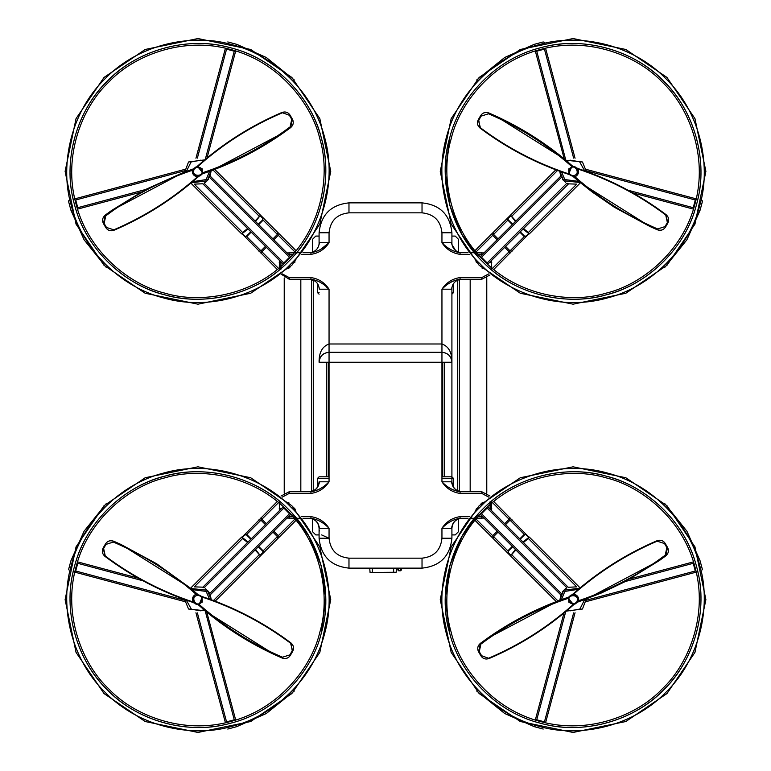 <?xml version="1.0" encoding="UTF-8"?>
<svg xmlns="http://www.w3.org/2000/svg" width="771" height="771" viewBox="0 0 771 771"><rect width="100%" height="100%" fill="white"/><g stroke="black" fill="none" stroke-linecap="round" stroke-linejoin="round"><path stroke-width="1.16" d="M309.132 491.753C315.137 491.117 318.462 487.802 319.088 481.798L319.088 483.59M319.088 526.487L319.088 538.245C320.987 556.267 330.952 566.222 348.974 568.131L422.026 568.131C440.048 566.222 450.013 556.267 451.912 538.245L451.912 526.487M441.947 232.755L451.912 232.755L451.912 244.513L451.912 232.755C450.013 214.733 440.048 204.778 422.026 202.869L348.974 202.869C330.952 204.778 320.987 214.733 319.088 232.755L319.088 244.513L319.088 232.755L329.053 232.755C330.316 220.747 336.956 214.107 348.974 212.835L422.026 212.835C434.044 214.107 440.684 220.747 441.947 232.755L441.947 242.72C446.37 249.38 452.404 253.254 460.056 254.343L460.056 252.686C453.493 251.751 447.45 248.426 441.947 242.72L451.71 242.72C452.355 248.782 455.719 252.098 461.8 252.686C456.066 252.194 452.722 249.12 451.767 243.443L451.71 242.72M451.912 287.41L451.912 483.59L451.912 287.41M451.912 483.59L451.912 481.798C452.538 487.802 455.863 491.117 461.868 491.753M460.056 491.753C453.493 490.828 447.45 487.503 441.947 481.798C446.37 488.457 452.404 492.332 460.056 493.411L460.056 491.753L481.798 491.753L489.97 496.023M491.512 510.556L491.753 501.719M470.156 518.314L483.995 518.073M469.356 516.657L460.056 516.657L460.056 518.314L468.045 518.314M460.056 516.657C452.404 517.746 446.37 521.62 441.947 528.28C447.45 522.574 453.493 519.249 460.056 518.314M451.767 482.521L451.71 481.798C452.355 487.85 455.719 491.175 461.8 491.753C456.066 491.272 452.722 488.188 451.767 482.521L451.816 483.234M451.767 527.547C452.722 521.88 456.066 518.806 461.8 518.314C455.719 518.902 452.355 522.218 451.71 528.28L451.816 526.834M451.912 528.28C452.538 522.275 455.863 518.95 461.868 518.314M483.995 252.927L470.156 252.686M468.045 252.686L460.056 252.686M491.753 269.281L491.512 260.444M488.669 273.927L481.798 277.589L460.056 277.589L460.056 279.247L481.798 279.247L489.97 274.977M460.056 277.589C452.404 278.668 446.37 282.543 441.947 289.202C447.45 283.497 453.493 280.172 460.056 279.247M451.816 287.766L451.767 288.47C452.722 282.803 456.066 279.728 461.8 279.247L461.8 279.247C455.719 279.825 452.355 283.15 451.71 289.202L451.767 288.47L451.71 289.202L441.947 289.202L441.947 343.991L329.053 343.991C322.259 346.439 318.943 352.53 319.088 362.254L329.053 362.254L329.053 352.299C323.049 352.925 319.724 356.25 319.088 362.254C319.686 356.202 323.001 352.887 329.053 352.299L329.053 289.202L326.094 286.725M451.816 244.108L451.767 243.453M442.448 243.144L443.46 244.002M451.912 281.637L449.666 283.053M321.324 248.879L329.053 242.72C323.55 248.426 317.507 251.751 310.944 252.686L302.955 252.686M319.184 244.166L319.233 243.443C318.278 249.12 314.934 252.194 309.2 252.686C315.281 252.098 318.645 248.782 319.29 242.72L319.29 242.778M280.191 273.522L289.202 279.247L310.944 279.247C317.507 280.172 323.55 283.497 329.053 289.202L319.29 289.202L319.184 287.766L319.29 289.202C318.645 283.15 315.281 279.825 309.2 279.247L314.211 280.577M300.844 252.686L287.005 252.927M279.488 260.444L279.247 269.281M329.053 289.202C324.63 282.543 318.596 278.668 310.944 277.589L310.944 279.247M301.644 254.343L310.944 254.343L310.944 252.686M309.132 518.314C315.137 518.95 318.462 522.275 319.088 528.28M319.233 482.53C318.278 488.197 314.934 491.272 309.2 491.753C315.281 491.175 318.645 487.85 319.29 481.798L319.184 483.234M319.233 527.557L319.29 528.28C318.645 522.218 315.281 518.902 309.2 518.314C314.934 518.806 318.278 521.88 319.233 527.557L319.184 526.834M310.944 518.314C317.507 519.249 323.55 522.574 329.053 528.28C324.63 521.62 318.596 517.746 310.944 516.657L310.944 518.314L302.955 518.314M287.005 518.073L300.844 518.314M279.247 501.719L279.488 510.556M282.331 497.073L289.202 493.411L310.944 493.411L310.944 491.753L289.202 491.753L281.03 496.023M310.944 493.411C318.596 492.332 324.63 488.457 329.053 481.798C323.55 487.503 317.507 490.828 310.944 491.753M441.947 352.299C447.999 352.887 451.314 356.202 451.912 362.254C451.276 356.25 447.951 352.925 441.947 352.299L441.947 362.254L451.912 362.254C452.057 352.53 448.741 346.439 441.947 343.991L441.947 352.299L329.053 352.299M320.659 356.886L321.334 355.961M323.107 354.265L323.83 353.773M326.586 352.607L327.222 352.463M443.788 352.463L444.559 352.646M449.242 355.479L450.833 357.744M451.247 358.679L451.584 359.749M451.825 360.953L451.912 362.177M453.57 283.506L453.57 292.527L451.912 294.185M441.947 476.815L451.912 476.815L453.57 478.473L453.57 487.301M459.371 491.435L459.371 279.545M442.766 362.254L442.766 476.815M317.43 283.506L317.43 292.527L319.088 294.185M317.43 487.301L317.43 478.473L319.088 476.815L329.053 476.815M311.629 491.435L311.629 279.545M328.234 362.254L328.234 476.815M400.612 568.131L400.612 570.781L398.617 570.781L397.952 570.116L397.952 568.131M400.612 570.781L401.277 570.116L401.277 568.131M395.754 572.255L370.061 572.439L369.723 568.131M370.003 572.217L371.391 572.313M370.061 572.439L395.957 572.439M396.294 572.111L396.294 568.131M566.377 611.104L582.462 609.023L586.336 598.961M579.763 588.157L563.678 590.239L559.804 600.301L561.288 593.487L481.518 513.717L487.156 508.079L486.617 507.684M487.686 506.73L568.217 587.271L576.737 586.866L528.386 538.515L529.002 537.252L522.95 542.003M562.184 592.022L564.815 589.217M565.172 588.957L566.367 588.167M508.426 552.826L508.205 551.207L507.954 553.299L508.426 552.826L510.884 555.293L510.498 555.843L556.277 601.621M474.946 520.3L510.498 555.843L515.905 549.983M520.184 539.228L524.646 534.775L526.738 534.515L524.28 534.409L519.818 538.871M580.1 587.878L529.282 537.059L528.733 537.445L526.265 534.987M529.002 537.252L493.729 501.516M515.442 549.521L510.691 555.563M480.584 504.301L482.511 502.47L484.101 502.239M664.496 503.29L686.922 531.229L700.068 560.768L702.487 569.788M586.201 601.611L696.213 572.13L586.201 601.611M695.914 570.742L695.182 570.627L695.827 570.473M693.91 563.225L693.245 563.302L695.182 570.627M693.611 562.338L693.245 563.302L625.397 581.479M543.902 722.388L544.056 721.743L537.127 719.892L536.944 720.528L539.527 721.27M662.173 688.966L662.289 688.85C637.858 715.006 588.504 735.071 540.413 721.511C491.975 709.214 459.275 667.156 451.189 632.287C440.752 598.045 448.047 545.28 483.841 510.412C518.71 474.618 571.484 467.313 605.727 477.75C640.595 485.836 682.643 518.546 694.95 566.974C708.51 615.065 688.445 664.419 662.289 688.85L662.405 688.734M630.389 578.77L693.466 561.866M475.668 510.672L476.459 508.484M543.227 729.058L534.197 726.639L504.668 713.483L476.729 691.057M479.148 505.718L451.17 546.88L440.251 599.636L451.17 652.382L479.148 693.543L520.319 721.521L573.065 732.45L625.821 721.521L666.982 693.543L694.96 652.382L705.889 599.636L694.96 546.88L666.982 505.718L625.821 477.741L573.065 466.812L520.319 477.741L479.148 505.718M563.958 613.109L535.305 720.027M536.664 720.471L537.127 719.892M545.087 722.668L544.056 721.743M535.026 726.195L534.843 726.831M575.05 612.762L545.569 722.774M481.123 513.187L481.518 513.717L480.506 513.881M560.7 594.778L480.169 514.247M568.757 602.122C574.838 606.025 577.72 604.368 577.383 597.139C571.292 593.236 568.42 594.904 568.757 602.122M659.378 560.527L624.915 581.739L600.946 593.178L577.315 602.228L587.704 598.441L659.378 560.527L665.72 555.862L667.551 547.458L665.2 543.372C663.195 540.461 660.458 539.594 656.988 540.75C626.187 553.954 598.257 571.648 573.21 593.853L571.803 594.817L573.547 594.171C598.547 572.024 626.409 554.359 657.152 541.194L664.525 543.536L666.876 547.612L665.219 555.168C638.793 574.944 609.967 590.114 578.742 600.686L577.778 601.235M570.607 595.299L568.719 597.207M558.464 600.802L568.68 597.265L558.416 600.821L486.761 638.735L480.42 643.399L480.911 644.093C507.597 624.125 536.712 608.859 568.275 598.286L573.489 604.589M573.104 604.609L572.477 604.58L573.104 604.609M568.429 597.814L568.237 598.412M665.219 555.168L665.701 555.939C668.476 553.53 669.103 550.716 667.58 547.497C669.103 550.696 668.476 553.511 665.701 555.939L659.369 560.527M587.781 598.412L578.298 601.313L577.286 602.276M667.58 547.497L666.876 547.612M657.027 540.808L657.027 540.808C660.496 539.642 663.224 540.5 665.2 543.372L665.267 543.497M579.04 601.476L578.742 600.686C578.876 597.024 577.142 594.855 573.547 594.171L573.219 593.892M665.2 543.372L664.525 543.536M571.803 594.817L573.547 594.171M480.429 643.322L486.771 638.725L480.429 643.313C477.654 645.732 477.027 648.546 478.55 651.765C477.027 648.565 477.654 645.751 480.429 643.322L478.579 651.803L480.863 655.764M558.416 600.821L558.416 600.821C532.886 610.343 509.005 622.987 486.752 638.745L486.752 638.745M478.55 651.765L479.254 651.649L480.911 644.093M573.894 604.541C548.615 627.141 520.367 645.134 489.142 658.511C485.672 659.668 482.935 658.8 480.94 655.89C482.916 658.762 485.634 659.619 489.113 658.453L481.615 655.726L479.254 651.649M480.94 655.89L481.615 655.726M489.113 658.453L488.987 658.068C519.953 644.807 547.998 626.987 573.123 604.609M586.346 171.432L582.462 161.977L565.856 160.214M480.169 256.753L560.7 176.222L559.785 171.307L563.678 180.761L580.284 182.525M522.95 228.997L529.002 233.748L528.386 232.485L576.737 184.134L568.526 183.855L566.926 183.141L487.156 262.921L481.518 257.283L481.123 257.813M565.827 160.233L536.741 51.194L544.442 49.132L544.172 48.515M565.451 182.255L562.657 179.614M487.686 264.27L568.526 183.855M526.265 236.013L524.646 236.225L526.738 236.485L526.265 236.013L528.733 233.555L529.282 233.941L580.515 182.708M493.729 269.484L529.002 233.748M512.667 224.255L508.205 219.793L507.954 217.701L507.848 220.149L512.31 224.612M555.824 169.832L510.498 215.157L510.884 215.707L508.426 218.174M515.905 221.017L510.498 215.157L474.946 250.7M510.691 215.437L515.442 221.479M476.729 79.943L504.668 57.517L534.197 44.361L543.227 41.942L544.721 42.54M575.05 158.238L545.569 48.226L575.05 158.238M536.664 50.529L536.741 51.194L535.778 50.828M481.817 257.553L481.335 258.006L483.195 259.943M662.405 82.266L662.289 82.15C688.445 106.581 708.51 155.935 694.95 204.026C682.643 252.454 640.595 285.164 605.727 293.25C571.484 303.687 518.71 296.382 483.841 260.588C448.047 225.72 440.752 172.955 451.189 138.713C459.275 103.844 491.975 61.786 540.413 49.489C588.504 35.929 637.858 55.994 662.289 82.15L662.173 82.034M564.218 158.865L535.305 50.973L564.218 158.865M476.362 262.41L475.919 261.003M482.511 268.53L482.02 268.077M702.015 200.421L702.487 201.212L700.068 210.232L686.922 239.771L664.496 267.71M479.148 265.282L520.319 293.259L573.065 304.188L625.821 293.259L666.982 265.282L694.96 224.12L705.889 171.364L694.96 118.618L666.982 77.457L625.821 49.479L573.065 38.55L520.319 49.479L479.148 77.457L451.17 118.618L440.251 171.364L451.17 224.12L479.148 265.282M699.268 210.685L700.068 210.232M632.74 192.856L693.466 209.134M693.91 207.775L693.245 207.698L693.967 207.495M696.107 199.352L695.307 199.997L695.914 200.258L695.307 199.997L693.331 207.303M586.201 169.389L696.213 198.87L586.201 169.389M486.617 263.316L487.156 262.921L487.32 263.933M568.757 168.878C568.42 176.096 571.292 177.764 577.383 173.861C577.72 166.632 574.838 164.975 568.757 168.878M657.644 228.948L657.22 229.748C660.699 230.943 663.445 230.076 665.469 227.156C663.465 230.076 660.708 230.934 657.22 229.748L650.078 226.558L657.297 229.719C660.776 230.886 663.503 230.009 665.498 227.108L667.85 223.031C669.373 219.841 668.756 217.036 666.019 214.608C639.188 194.533 609.89 179.19 578.144 168.598L576.602 167.866L578.038 169.051C609.716 179.624 638.937 194.928 665.72 214.964L667.378 222.52L665.016 226.607L657.644 228.948C627.305 215.947 599.761 198.571 574.993 176.81L574.029 176.251M575.58 167.076L572.978 166.391M480.661 115.583L480.641 115.631C482.627 112.73 485.364 111.853 488.843 113.019L488.91 112.99C485.431 111.795 482.685 112.653 480.661 115.583C482.675 112.662 485.422 111.805 488.91 112.99L496.061 116.18L488.843 113.019L488.486 113.79C519.114 126.916 546.899 144.505 571.831 166.546L568.757 173.861L569.21 174.525M572.94 176.347L581.411 183.45L574.222 176.742L572.969 176.347M564.748 159.308L572.824 166.391M569.229 174.545C537.011 163.953 507.308 148.475 480.121 128.131C477.374 125.702 476.767 122.897 478.28 119.707L478.762 120.218L481.114 116.132L480.641 115.631L478.28 119.707L480.42 127.774C507.385 147.955 536.847 163.336 568.776 173.909L569.181 174.487M572.323 166.44L571.706 166.575M657.22 229.748L650.03 226.539M581.411 183.45L650.098 226.568L614.477 207.322L592.6 192.287L581.411 183.45M665.469 227.156L665.016 226.607M665.99 214.666L667.782 223.156M574.453 177.465L574.993 176.81C578.221 175.094 579.243 172.511 578.038 169.051L578.115 168.637M667.85 223.031L667.378 222.52M576.602 167.866L578.038 169.051M488.91 112.99L496.1 116.199M564.651 159.231L571.909 165.996L573.248 166.391M572.92 166.391L564.709 159.269L496.032 116.17C520.81 127.562 543.7 141.931 564.709 159.269M480.15 128.073L478.762 120.218M184.654 599.568L188.538 609.023L205.144 610.786M290.831 514.247L210.3 594.778L211.215 599.693L207.322 590.239L190.716 588.475M248.05 542.003L241.998 537.252L242.614 538.515L194.263 586.866L202.474 587.145L204.074 587.859L283.844 508.079L289.482 513.717L289.877 513.187M205.173 610.767L234.259 719.806L226.558 721.868L226.828 722.485M205.549 588.745L208.343 591.386M208.613 591.733L209.394 592.928M244.735 534.987L246.354 534.775L244.262 534.515L244.735 534.987L242.267 537.445L241.718 537.059L190.485 588.292M277.271 501.516L241.998 537.252M258.333 546.745L262.795 551.207L263.046 553.299L263.152 550.851L258.69 546.388M215.176 601.168L260.502 555.843L260.116 555.293L262.574 552.826M255.095 549.983L260.502 555.843L296.054 520.3M260.309 555.563L255.558 549.521M293.259 507.145L295.1 509.072L295.332 510.672M294.271 691.057L266.332 713.483L236.803 726.639L227.773 729.058M195.95 612.762L225.431 722.774L195.95 612.762M234.336 720.471L234.259 719.806L235.222 720.172M287.785 511.048L287.159 510.412M108.595 688.734L108.711 688.85C82.555 664.419 62.49 615.065 76.05 566.974C88.357 518.546 130.405 485.836 165.273 477.75C199.516 467.313 252.29 474.618 287.159 510.412C322.953 545.28 330.248 598.045 319.811 632.287C311.725 667.156 279.025 709.214 230.587 721.511C182.496 735.071 133.142 715.006 108.711 688.85L108.827 688.966M206.782 612.135L235.695 720.027L206.782 612.135M288.489 502.47L289.086 503.029M68.513 569.788L70.932 560.768L84.078 531.229L106.504 503.29M291.852 505.718L250.681 477.741L197.935 466.812L145.179 477.741L104.018 505.718L76.04 546.88L65.111 599.636L76.04 652.382L104.018 693.543L145.179 721.521L197.935 732.45L250.681 721.521L291.852 693.543L319.83 652.382L330.749 599.636L319.83 546.88L291.852 505.718M138.26 578.144L77.534 561.866M77.09 563.225L77.755 563.302L77.033 563.505M74.893 571.648L75.693 571.003L75.086 570.742L75.693 571.003L77.669 563.697M184.799 601.611L74.787 572.13L184.799 601.611M284.383 507.684L283.844 508.079L283.68 507.067M202.783 587.271L283.314 506.73M202.243 602.122C202.58 594.904 199.708 593.236 193.617 597.139C193.28 604.368 196.162 606.025 202.243 602.122M113.356 542.052L113.78 541.252C110.301 540.057 107.554 540.924 105.531 543.844C107.535 540.924 110.292 540.066 113.78 541.252L120.922 544.442L113.703 541.281C110.224 540.114 107.497 540.991 105.502 543.892L103.15 547.969C101.627 551.159 102.244 553.963 104.981 556.392C131.812 576.467 161.11 591.81 192.856 602.402L194.398 603.134L192.962 601.949C161.284 591.376 132.063 576.072 105.28 556.036L103.622 548.48L105.984 544.393L113.356 542.052C143.695 555.053 171.239 572.429 196.007 594.19L196.971 594.749M195.42 603.924L198.022 604.609M290.339 655.417L290.359 655.369C288.373 658.27 285.636 659.147 282.157 657.981L282.09 658.01C285.569 659.205 288.315 658.347 290.339 655.417C288.325 658.338 285.578 659.195 282.09 658.01L274.939 654.82L282.157 657.981L282.514 657.21C251.886 644.084 224.101 626.495 199.169 604.454L202.243 597.139L201.79 596.475M198.06 594.653L189.589 587.55L196.778 594.258L198.031 594.653M206.252 611.692L198.176 604.609M201.771 596.455C233.989 607.047 263.692 622.525 290.879 642.869C293.626 645.298 294.233 648.103 292.72 651.293L292.238 650.782L289.886 654.868L290.359 655.369L292.72 651.293L290.58 643.226C263.615 623.045 234.153 607.664 202.224 597.091L201.819 596.513M198.677 604.56L199.294 604.425M113.78 541.252L120.97 544.461M189.589 587.55L120.902 544.432L156.523 563.678L189.589 587.55M105.531 543.844L105.984 544.393M105.01 556.334L103.218 547.844M196.547 593.535L196.007 594.19C192.779 595.906 191.757 598.489 192.962 601.949L192.885 602.363M103.15 547.969L103.622 548.48M194.398 603.134L192.962 601.949M282.09 658.01L274.9 654.801M206.349 611.769L199.091 605.004L197.752 604.609M198.08 604.609L206.291 611.731L274.968 654.83C250.19 643.438 227.3 629.069 206.291 611.731M290.85 642.927L292.238 650.782M204.623 159.896L188.538 161.977L184.664 172.039M191.237 182.843L207.322 180.761L211.196 170.699L209.712 177.513L289.482 257.283L283.844 262.921L284.383 263.316M202.667 183.777L194.263 184.134L242.614 232.485L241.998 233.748L248.05 228.997M208.816 178.978L206.185 181.783M205.828 182.043L204.633 182.833M262.574 218.174L262.795 219.793L263.046 217.701L262.574 218.174L260.116 215.707L260.502 215.157L214.724 169.379M296.054 250.7L260.502 215.157L255.095 221.017M250.816 231.772L246.354 236.225L244.262 236.485L246.72 236.591L251.182 232.129M190.9 183.122L241.718 233.941L242.267 233.555L244.735 236.013M241.998 233.748L277.271 269.484M255.558 221.479L260.309 215.437M290.416 266.699L288.489 268.53L286.899 268.761M106.504 267.71L84.078 239.771L70.932 210.232L68.513 201.212L68.985 200.421M184.799 169.389L74.787 198.87M75.086 200.258L75.818 200.373L75.172 200.527M77.09 207.775L77.755 207.698L75.818 200.373M77.389 208.662L77.755 207.698L145.603 189.521M227.098 48.612L226.944 49.257L233.873 51.108L234.056 50.472L231.473 49.73M108.827 82.034L108.711 82.15C133.142 55.994 182.496 35.929 230.587 49.489C279.025 61.786 311.725 103.844 319.811 138.713C330.248 172.955 322.953 225.72 287.159 260.588C252.29 296.382 199.516 303.687 165.273 293.25C130.405 285.164 88.357 252.454 76.05 204.026C62.49 155.935 82.555 106.581 108.711 82.15L108.595 82.266M71.732 210.685L70.932 210.232M140.611 192.23L77.534 209.134L140.611 192.23M295.1 261.928L294.541 262.516M227.773 41.942L236.803 44.361L266.332 57.517L294.271 79.943M291.852 265.282L319.83 224.12L330.749 171.364L319.83 118.618L291.852 77.457L250.681 49.479L197.935 38.55L145.179 49.479L104.018 77.457L76.04 118.618L65.111 171.364L76.04 224.12L104.018 265.282L145.179 293.259L197.935 304.188L250.681 293.259L291.852 265.282M207.042 157.891L235.695 50.973M234.336 50.529L233.873 51.108M225.913 48.332L226.944 49.257M195.95 158.238L225.431 48.226M202.783 183.729L283.314 264.27M289.877 257.813L289.482 257.283L290.494 257.119M210.3 176.222L290.831 256.753M202.243 168.878C196.162 164.975 193.28 166.632 193.617 173.861C199.708 177.764 202.58 176.096 202.243 168.878M111.622 210.473L146.085 189.261L183.286 172.559L193.685 168.772L183.296 172.559L111.622 210.473L105.28 215.138L103.449 223.542L105.8 227.628C107.805 230.539 110.542 231.406 114.012 230.25C144.813 217.046 172.743 199.352 197.79 177.147L199.197 176.183L197.453 176.829C172.453 198.976 144.591 216.641 113.848 229.806L106.475 227.464L104.124 223.388L105.781 215.832C132.207 196.056 161.033 180.886 192.258 170.314L193.222 169.765M200.393 175.701L202.281 173.793M212.536 170.198L202.32 173.735L212.584 170.179L284.239 132.265L290.58 127.601L290.089 126.907C263.403 146.876 234.288 162.141 202.725 172.714L197.511 166.411M197.896 166.391L198.523 166.42L197.896 166.391M202.571 173.186L202.763 172.588M105.781 215.832L105.299 215.061C102.524 217.47 101.897 220.284 103.42 223.503C101.897 220.304 102.524 217.489 105.299 215.061L111.631 210.473M183.219 172.588L192.702 169.687L193.714 168.724M103.42 223.503L104.124 223.388M113.973 230.192L113.973 230.192C110.504 231.358 107.776 230.5 105.8 227.628L105.733 227.503M191.96 169.524L192.258 170.314C192.124 173.976 193.858 176.145 197.453 176.829L197.781 177.108M105.8 227.628L106.475 227.464M199.197 176.183L197.453 176.829M290.571 127.678L284.229 132.275L290.571 127.687C293.346 125.268 293.973 122.454 292.45 119.235C293.973 122.435 293.346 125.249 290.571 127.678L292.421 119.197L290.137 115.236M212.584 170.179L212.584 170.179C238.114 160.657 261.995 148.013 284.248 132.255L284.248 132.255M292.45 119.235L291.746 119.351L290.089 126.907M197.106 166.459C222.385 143.859 250.633 125.866 281.858 112.489C285.328 111.332 288.065 112.2 290.06 115.11C288.084 112.238 285.366 111.381 281.887 112.547L289.385 115.274L291.746 119.351M290.06 115.11L289.385 115.274M281.887 112.547L282.013 112.932C251.047 126.193 223.002 144.013 197.877 166.391M486.771 493.093L486.771 277.907M284.229 277.907L284.229 493.093M312.448 518.893L312.448 531.605L315.773 534.92L319.088 534.92M319.088 236.08L315.773 236.08L312.448 239.395L312.448 252.136M458.552 518.893L458.552 531.605L455.227 534.92L451.912 534.92M451.912 236.08L455.227 236.08L458.552 239.395L458.552 252.136M460.056 493.411L481.798 493.411L481.798 491.753M481.798 493.411L488.669 497.073M490.096 501.719L490.096 508.359L491.753 508.359M482.55 516.628L481.798 516.657L481.798 518.314M490.096 508.359L490.057 509.111M481.798 516.657L478.01 516.657M319.29 481.798L329.053 481.798L329.053 362.254L441.947 362.254L441.947 481.798L451.71 481.798M292.99 516.657L288.45 516.628M280.943 509.111L280.904 508.359L279.247 508.359M310.944 516.657L301.644 516.657M451.71 528.28L441.947 528.28L441.947 538.245C440.684 550.253 434.044 556.893 422.026 558.165L348.974 558.165C336.956 556.893 330.316 550.253 329.053 538.245L329.053 528.28L319.29 528.28M478.01 254.343L481.798 254.343L481.798 252.686M460.056 254.343L469.356 254.343M490.057 261.889L490.096 262.641L491.753 262.641M481.798 254.343L482.55 254.372M481.798 277.589L481.798 279.247M310.944 254.343C318.596 253.254 324.63 249.38 329.053 242.72L329.053 232.755M288.45 254.372L292.99 254.343M280.904 269.281L280.943 261.889M310.944 277.589L289.202 277.589L282.331 273.927M329.053 242.72L319.29 242.72M289.202 277.589L289.202 279.247M280.904 262.641L279.247 262.641M289.202 254.343L289.202 252.686M289.202 516.657L289.202 518.314M289.202 493.411L289.202 491.753M451.912 538.245L441.947 538.245M422.026 202.869L422.026 212.835M348.974 202.869L348.974 212.835M319.088 538.245L329.053 538.245L321.632 534.92M348.974 568.131L348.974 558.165M422.026 568.131L422.026 558.165M453.57 292.527L451.912 292.527M441.947 478.473L453.57 478.473M457.704 280.114L457.704 490.848M444.424 476.815L444.424 362.254M317.43 292.527L319.088 292.527M329.053 478.473L317.43 478.473M313.296 280.114L313.296 490.848M326.576 476.815L326.576 362.254M398.617 570.781L398.617 568.458L397.952 568.458M401.277 568.458L398.617 568.131M372.383 572.439L372.383 568.131M393.634 572.439L393.634 568.131M524.646 534.775L509.13 519.249L510.296 518.083M512.31 546.388L507.848 550.851L493.594 536.587L493.315 538.659M508.205 551.207L512.667 546.745M523.422 542.476L528.386 538.515M561.442 599.703L564.854 591.415L578.404 589.304M584.688 599.568L579.879 609.051L570.058 610.854L567.726 609.957M557.982 600.985L511.954 554.947M512.098 519.876L510.026 520.155L505.564 524.617M498.047 532.125L493.594 536.587L476.006 519.008M491.512 536.867L497.15 531.229M492.447 502.567L509.13 519.249L504.668 523.711M486.993 505.111C512.426 480.545 560.218 463.207 606.151 476.15C652.401 487.908 685.12 526.815 694.864 560.806M693.967 563.505L693.331 563.697M586.336 600.204L695.307 571.003M697.957 572.352C706.515 606.661 697.63 656.719 663.465 690.026C630.148 724.2 580.1 733.086 545.791 724.528M565.721 611.644L536.741 719.806M573.634 612.897L544.442 721.868M449.589 632.721L445.233 598.373L449.917 565.316L461.896 536.52L478.55 513.563M663.465 690.026C689.968 665.267 710.293 615.268 696.55 566.54C684.089 517.476 641.482 484.333 606.151 476.15C571.465 465.578 517.996 472.97 482.675 509.236C446.409 544.557 439.017 598.026 449.589 632.721C457.772 668.043 490.915 710.65 539.979 723.111C588.707 736.854 638.706 716.529 663.465 690.026M486.434 507.896L486.887 508.378M481.335 512.994L481.817 513.447M480.323 506.884C505.718 479.697 557.028 458.841 607.018 472.941C657.355 485.72 691.356 529.436 699.76 565.683C710.602 601.274 703.017 656.131 665.807 692.377C629.57 729.578 574.713 737.172 539.122 726.321C502.875 717.917 459.159 683.916 446.38 633.579C432.28 583.589 453.136 532.289 480.323 506.884M566.926 587.859L487.156 508.079M569.326 601.785C565.471 593.699 580.669 593.699 576.804 601.785C574.318 604.541 571.822 604.541 569.326 601.785M508.205 219.793L492.688 235.309L491.512 234.133M519.818 232.129L524.28 236.591L510.026 250.845L512.098 251.124M524.646 236.225L520.184 231.772M528.386 232.485L523.422 228.524M511.954 216.053L557.529 170.478M578.934 181.397L564.854 179.585L561.461 171.904M567.196 161.341L570.058 160.146L579.59 161.746L584.678 170.834M493.315 232.341L493.594 234.413L498.047 238.875M505.564 246.383L510.026 250.845L492.447 268.433M510.296 252.917L504.668 247.289M476.006 251.992L492.688 235.309L497.15 239.771M478.55 257.437L461.896 234.48L449.917 205.684L445.233 172.627L449.589 138.279M543.902 48.612L544.056 49.257M536.944 50.472L537.127 51.108M573.634 158.103L544.442 49.132M545.791 46.472C580.1 37.914 630.148 46.8 663.465 80.974C697.63 114.281 706.515 164.339 697.957 198.648M695.827 200.527L695.182 200.373M627.922 190.196L693.245 207.698M586.336 170.796L695.307 199.997M694.864 210.194C685.12 244.185 652.401 283.092 606.151 294.85C560.218 307.793 512.426 290.455 486.993 265.889M663.465 80.974C638.706 54.471 588.707 34.146 539.979 47.889C490.915 60.35 457.772 102.957 449.589 138.279C439.017 172.974 446.409 226.443 482.675 261.764C517.996 298.03 571.465 305.422 606.151 294.85C641.482 286.667 684.089 253.524 696.55 204.46C710.293 155.732 689.968 105.733 663.465 80.974M486.434 263.104L486.887 262.622M480.323 264.116C453.136 238.711 432.28 187.411 446.38 137.421C459.159 87.084 502.875 53.083 539.122 44.679C574.713 33.828 629.57 41.422 665.807 78.623C703.017 114.869 710.602 169.726 699.76 205.317C691.356 241.564 657.355 285.28 607.018 298.059C557.028 312.159 505.718 291.303 480.323 264.116M561.288 177.513L481.518 257.283M569.326 169.215C574.405 161.823 582.009 174.988 573.065 175.682C569.432 174.901 568.188 172.743 569.326 169.215M481.114 116.132L488.486 113.79M262.795 551.207L278.312 535.691L279.488 536.867M251.182 538.871L246.72 534.409L260.974 520.155L258.902 519.876M246.354 534.775L250.816 539.228M242.614 538.515L247.578 542.476M259.046 554.947L213.471 600.522M192.066 589.603L206.146 591.415L209.539 599.096M203.804 609.659L200.942 610.854L191.41 609.254L186.322 600.166M277.685 538.659L277.406 536.587L272.953 532.125M265.436 524.617L260.974 520.155L278.553 502.567M260.704 518.083L266.332 523.711M294.994 519.008L278.312 535.691L273.85 531.229M292.45 513.563L309.104 536.52L321.083 565.316L325.767 598.373L321.411 632.721M227.098 722.388L226.944 721.743M234.056 720.528L233.873 719.892M197.366 612.897L226.558 721.868M225.209 724.528C190.9 733.086 140.852 724.2 107.535 690.026C73.37 656.719 64.485 606.661 73.043 572.352M75.172 570.473L75.818 570.627M143.078 580.804L77.755 563.302M184.664 600.204L75.693 571.003M76.136 560.806C85.88 526.815 118.599 487.908 164.849 476.15C210.782 463.207 258.574 480.545 284.007 505.111M107.535 690.026C132.294 716.529 182.293 736.854 231.021 723.111C280.085 710.65 313.228 668.043 321.411 632.721C331.983 598.026 324.591 544.557 288.325 509.236C253.004 472.97 199.535 465.578 164.849 476.15C129.518 484.333 86.911 517.476 74.45 566.54C60.707 615.268 81.032 665.267 107.535 690.026M289.665 512.994L289.183 513.447M284.566 507.896L284.113 508.378M290.677 506.884C317.864 532.289 338.72 583.589 324.62 633.579C311.841 683.916 268.125 717.917 231.878 726.321C196.287 737.172 141.43 729.578 105.193 692.377C67.983 656.131 60.398 601.274 71.24 565.683C79.644 529.436 113.645 485.72 163.982 472.941C213.972 458.841 265.282 479.697 290.677 506.884M209.712 593.487L289.482 513.717M201.674 601.785C196.595 609.177 188.991 596.012 197.935 595.318C201.568 596.099 202.812 598.257 201.674 601.785M289.886 654.868L282.514 657.21M246.354 236.225L261.87 251.751L260.704 252.917M258.69 224.612L263.152 220.149L277.406 234.413L277.685 232.341M262.795 219.793L258.333 224.255M247.578 228.524L242.614 232.485M209.558 171.297L206.146 179.585L192.596 181.696M186.312 171.432L191.121 161.949L200.942 160.146L203.274 161.043M213.018 170.015L259.046 216.053M258.902 251.124L260.974 250.845L265.436 246.383M272.953 238.875L277.406 234.413L294.994 251.992M279.488 234.133L273.85 239.771M278.553 268.433L261.87 251.751L266.332 247.289M284.007 265.889C258.574 290.455 210.782 307.793 164.849 294.85C118.599 283.092 85.88 244.185 76.136 210.194M77.033 207.495L77.669 207.303M184.664 170.796L75.693 199.997M73.043 198.648C64.485 164.339 73.37 114.281 107.535 80.974C140.852 46.8 190.9 37.914 225.209 46.472M205.279 159.356L234.259 51.194M197.366 158.103L226.558 49.132M236.755 49.566C270.746 59.309 309.653 92.028 321.411 138.279C334.354 184.221 317.016 232.004 292.45 257.437M107.535 80.974C81.032 105.733 60.707 155.732 74.45 204.46C86.911 253.524 129.518 286.667 164.849 294.85C199.535 305.422 253.004 298.03 288.325 261.764C324.591 226.443 331.983 172.974 321.411 138.279C313.228 102.957 280.085 60.35 231.021 47.889C182.293 34.146 132.294 54.471 107.535 80.974M284.566 263.104L284.113 262.622M289.665 258.006L289.183 257.553M290.677 264.116C265.282 291.303 213.972 312.159 163.982 298.059C113.645 285.28 79.644 241.564 71.24 205.317C60.398 169.726 67.983 114.869 105.193 78.623C141.43 41.422 196.287 33.828 231.878 44.679C268.125 53.083 311.841 87.084 324.62 137.421C338.72 187.411 317.864 238.711 290.677 264.116M204.074 183.141L283.844 262.921M201.674 169.215C205.529 177.301 190.331 177.301 194.196 169.215C196.682 166.459 199.178 166.459 201.674 169.215M470.175 279.247L470.175 491.753M300.825 491.753L300.825 279.247M456.808 280.567L455.227 281.685M453.04 284.335L452.519 285.386M455.661 250.594L451.912 244.513M313.44 251.741L314.51 251.163M314.163 280.557L315.811 281.723M317.864 284.162L318.587 285.646M309.2 279.247C314.934 279.728 318.278 282.812 319.233 288.479M319.31 530.361L319.464 530.978M396.294 568.959L397.952 568.959M659.33 560.565L665.701 555.949M558.349 600.85L568.844 596.985M581.479 183.508L572.882 176.347M189.521 587.492L198.118 594.653M111.67 210.435L105.299 215.051M212.651 170.15L202.156 174.015"/></g></svg>
